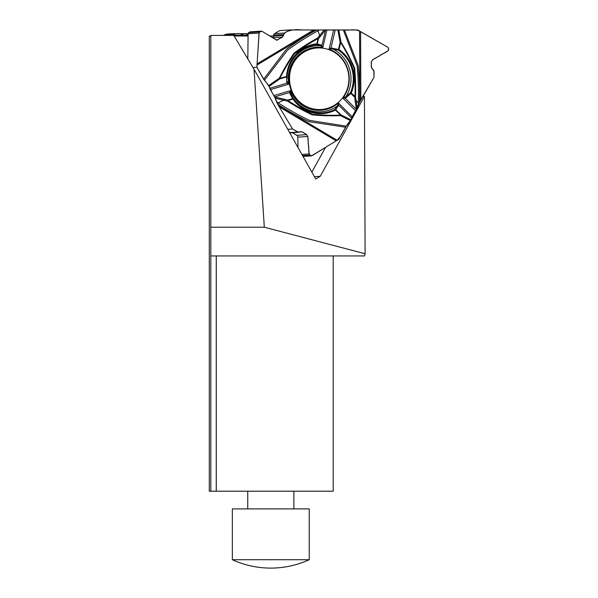 <?xml version="1.0" encoding="UTF-8"?>
<svg xmlns="http://www.w3.org/2000/svg" width="598" height="598" viewBox="0 0 598 598"><rect width="100%" height="100%" fill="white"/><g stroke="black" fill="none" stroke-linecap="round" stroke-linejoin="round"><path stroke-width="0.9" d="M314.428 176.702L320.214 176.32L315.722 179.011L254.023 69.248L233.713 35.349L210.825 35.446L210.825 491.212L216.267 491.212L216.267 255.944L364.526 255.944L365.109 253.761L264.316 227.21L210.825 227.21M234.095 35.992L248.065 35.992M269.526 35.992L273.57 35.992M210.825 36.037L209.293 36.044L209.293 491.212L210.825 491.212M309.241 559.713L309.241 508.898L232.353 508.898L232.353 559.713A92.264 92.264 0 0 0 309.241 559.713L232.353 559.713M311.857 172.134L325.566 147.355M254.023 69.248L264.316 227.21M365.109 253.761L364.421 96.428L320.214 176.32M362.65 96.547L364.421 96.428M216.267 491.212L333.198 491.212L333.198 255.944M216.267 255.944L210.825 255.944M247.736 491.212L247.736 508.898M319.287 109.546A30.819 29.765 86.2 0 0 347.602 69.779A30.819 29.765 86.2 0 0 302.498 53.11A30.819 29.765 86.2 0 0 305.997 106.309A30.819 29.765 86.2 0 0 319.287 109.546M248.073 35.417A16.527 0.867 -179.5 0 1 226.029 34.28A16.527 0.867 -179.5 0 1 248.088 33.794M235.156 35.177L230.768 33.937A15.137 0.792 0.5 0 0 227.337 34.482A15.137 0.792 0.5 0 0 228.212 34.691A15.137 0.792 0.5 0 0 239.85 35.304A15.137 0.792 0.5 0 0 248.073 35.342L248.073 34.886M248.177 34.706L244.963 33.794L241.136 34.572L240.643 35.319M234.409 34.639L234.409 35.147M248.088 33.869A15.137 0.792 0.5 0 0 244.963 33.794A15.137 0.792 0.5 0 0 230.768 33.937C229.535 33.877 229.228 34.198 229.849 34.886M229.43 34.378L229.826 34.871M252.969 67.484L256.886 67.223L259.106 33.025L259.809 31.844L261.999 31.29L276.881 40.178L282.435 37.098L284.633 33.002L289.738 29.937L279.67 30.603L274.564 33.66L284.633 33.002M289.738 29.937L317.673 29.997L319.646 35.544L324.183 29.93L357.798 29.997L388.005 47.362L388.707 49.641L388.02 50.83L372.464 59.897L371.388 61.751L371.41 67.335L373.997 71.199L374.027 77.321L358.292 104.493L358.284 102.781L354.943 99.492L356.408 109.337L352.192 116.707L350.578 120.699L345.524 127.225L338.887 139.222L311.536 155.861L309.876 155.129L309.159 153.955L307.783 136.479L306.662 134.655L301.975 131.859L297.707 132.061L292.572 129.004L287.788 129.317M292.572 129.004L277.719 104.276L276.597 101.929L278.033 102.781C288.176 109.382 298.649 115.242 309.443 120.37L346.249 126.141M277.158 103.222L285.261 99.492L274.676 96.973L276.597 101.929M274.676 96.973L270.393 89.625L268.741 85.551L263.628 79.22L256.886 67.223M317.673 29.997L319.265 29.99L317.844 30.842C307.297 36.605 297.191 43.041 287.518 50.15L264.368 80.289M324.183 29.93L319.265 29.99M263.628 79.22L286.427 49.253C295.965 42.122 305.982 35.708 316.469 29.997M356.408 109.337L358.292 104.493M345.524 127.225L308.964 121.656C298.193 116.64 287.773 110.847 277.719 104.276M344.418 29.997C349.591 30.648 355.459 28.54 360.063 31.395L387.833 47.264C391.017 51.66 382.78 53.005 380.238 55.367C376.904 58.028 369.998 58.933 371.395 64.547C370.939 67.043 371.724 68.972 373.772 70.325L374.027 77.321L361.117 99.141L356.386 109.374C353.732 113.508 351.841 117.215 350.712 120.504C345.046 125.236 342.96 135.94 336.076 140.866L312.223 155.6C307.267 156.026 309.435 148.513 308.471 145.217C307.574 141.106 309.57 134.924 304.315 133.257C302.409 131.62 300.48 131.306 298.529 132.315L292.572 129.004L277.965 104.725C276.635 100.942 274.669 96.906 272.075 92.623C270.072 87.734 267.523 83.645 264.436 80.364L256.886 67.223L258.568 40.754C259.33 37.704 257.461 30.767 262.126 31.373L276.762 40.178L282.832 36.792C283.362 34.243 284.82 32.471 287.19 31.47C291.802 29.773 296.63 29.272 301.661 29.967L344.418 29.997L358.18 65.533C359.413 77.68 359.817 89.894 359.391 102.168M316.925 47.99A30.819 29.765 86.2 0 0 302.08 53.14A30.819 29.765 86.2 0 0 305.578 106.339A30.819 29.765 86.2 0 0 318.869 109.576A30.819 29.765 86.2 0 0 320.969 109.501M358.837 103.222L358.284 102.781C358.695 90.425 358.322 78.121 357.148 65.885L343.342 29.99M338.737 29.9L341.01 42.181C346.152 50.501 350.682 59.112 354.607 68.015C355.556 77.583 355.855 87.173 355.511 96.786L357.185 108.044M268.741 85.551L279.326 78.174C283.684 69.435 288.58 61.086 293.999 53.125C301.527 47.526 309.405 42.503 317.62 38.048A0.77 0.434 38.9 0 1 318.457 38.728L317.232 43.916L321.074 45.044L322.785 47.474L320.476 45.672L316.738 44.544L318.039 38.608C309.779 43.063 301.885 48.124 294.358 53.79C288.961 61.654 284.095 69.861 279.759 78.405L286.547 76.387A35.035 33.839 -93.8 0 1 316.813 43.796L317.232 43.916A0.77 0.628 100.6 0 1 316.738 44.544A34.295 33.122 -93.8 0 0 287.115 76.447L286.547 76.387L286.629 76.865A0.77 0.493 3.3 0 0 287.115 76.447L287.055 78.517M354.943 99.492L354.965 96.779C355.339 87.136 355.018 77.508 354.009 67.903C350.107 59.097 345.659 50.606 340.658 42.413L338.976 49.507A35.035 33.839 -93.8 0 1 351.235 93.071L355.511 96.786L354.592 97.138L350.862 93.43A0.77 0.374 -135.5 0 1 350.435 92.772L345.988 96.689L342.901 98.154A31.589 30.513 86.2 0 0 329.094 49.096L330.956 48.049L331.195 48.685L329.094 49.096L333.624 29.945M319.825 37.031L318.457 38.728L317.62 38.048L319.646 35.544L319.825 37.031L325.566 29.93M335.239 29.93L330.956 48.049L338.468 49.395L338.438 50.135L338.976 49.507L338.468 49.395L340.15 42.294L341.01 42.181L340.15 42.294L337.833 29.9M332.443 47.975L332.503 48.774A33.114 31.978 86.2 0 1 345.988 96.689L346.369 97.444L351.235 93.071L350.435 92.772A34.295 33.122 86.2 0 0 338.438 50.135L331.195 48.685M326.934 29.945L322.785 47.474A31.589 30.513 86.2 0 0 288.699 84.183L287.182 81.53A0.77 0.516 -4.9 0 1 286.704 82.061L286.629 76.865L279.849 78.884L269.175 86.351M321.074 45.044A0.77 0.62 111.9 0 1 320.476 45.672A33.114 31.978 86.2 0 0 287.055 78.607M325.596 29.93L321.866 45.71A0.77 0.531 147.4 0 1 321.343 46.143M350.578 120.699L340.524 115.608C331.008 116.034 321.53 115.78 312.081 114.838C303.605 110.869 295.434 106.302 287.563 101.144L275.461 98.259M356.386 109.374L345.039 98.079L342.901 98.154L355.511 110.705M352.192 116.707L338.408 102.991L338.565 105.046A0.77 0.471 179.7 0 0 337.9 104.964L338.408 102.991A31.589 30.513 86.2 0 1 290.516 90.649L273.764 95.628M351.602 118.023L338.565 105.046L335.74 109.711L340.845 114.786L340.561 115.137L335.463 110.062A35.035 33.839 -93.8 0 1 292.938 99.096L287.974 100.569C295.868 105.764 304.076 110.324 312.612 114.263C321.911 115.205 331.232 115.496 340.561 115.137L340.524 115.608A0.77 0.381 -63.9 0 0 340.845 114.786L351.004 119.899M274.646 96.943L289.724 92.458A0.77 0.486 6.1 0 1 290.329 92.697L293.371 98.677A34.295 33.122 86.2 0 0 334.992 109.404L335.463 110.062L335.74 109.711A0.77 0.598 -139.4 0 0 334.992 109.404L337.9 104.964M290.329 92.697L290.516 90.649L289.724 92.458L289.978 93.707A0.77 0.449 154.4 0 1 290.65 93.849A33.114 31.978 86.2 0 0 337.429 105.913A0.77 0.583 -149.5 0 1 338.274 106.16M285.261 99.492L287.795 100.098L287.563 101.144L287.795 100.098L292.751 98.625A0.77 0.426 -33.2 0 1 293.371 98.677L292.938 99.096L289.978 93.707M346.369 97.444L345.039 98.079L344.911 97.407M270.393 89.625L288.699 84.183L287.107 83.144A0.77 0.546 -39.7 0 0 287.489 82.606M279.326 78.174L279.849 78.884L279.326 78.174M298.006 147.489L297.811 137.136A2.153 2.078 86.2 0 0 296.757 135.305L292.437 132.734M272.441 37.809L272.539 37.749A2.153 2.078 86.2 0 0 273.555 36.112L273.652 35.125A1.921 1.854 -93.8 0 1 274.564 33.66M247.826 58.91L248.088 33.75A1.383 1.338 -93.8 0 1 248.753 32.576L259.809 31.844M261.289 31.118L250.248 31.844A1.383 1.338 86.2 0 0 249.665 32.03L248.753 32.576M234.506 34.736L234.506 35.147M315.475 29.997L256.908 65.092M313.584 29.997L256.953 63.934M337.093 140.261L278.22 105.166M279.221 106.885L336.151 140.822M359.57 31.096L359.884 101.279M360.871 99.552L360.572 31.687M291.077 88.938A29.915 28.891 -93.8 0 1 289.985 72.291M269.788 88.295L287.107 83.144L286.704 82.061M296.757 135.305L306.662 134.655M297.811 137.136L307.783 136.479M299.62 132.016L301.975 131.859M289.634 132.592L297.707 132.061M302.902 156.198L310.796 155.674M302.573 155.607L309.876 155.129M301.908 154.434L309.159 153.955M275.992 40.006L277.771 39.894M272.539 37.749L282.435 37.098M273.555 36.112L283.519 35.454M273.652 35.125L283.669 34.467M248.088 33.75L259.106 33.025M249.665 32.03L260.721 31.298M293.865 491.212L293.865 508.898M302.498 53.11C283.684 64.928 285.799 97.063 305.997 106.309M226.029 34.28A45.949 45.949 0 0 0 223.301 35.394M298.716 132.315L289.806 132.906M311.521 155.861L303.022 156.422"/></g></svg>
